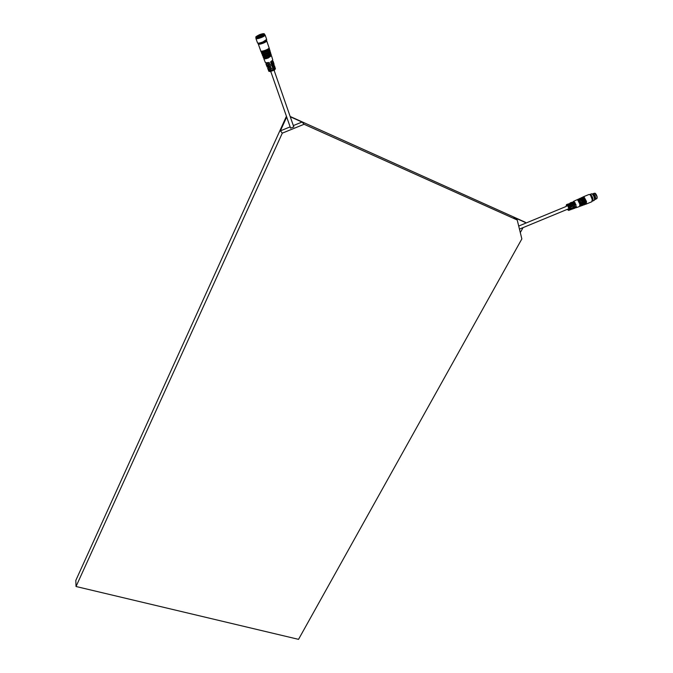<?xml version="1.0" encoding="UTF-8"?>
<svg xmlns="http://www.w3.org/2000/svg" width="673" height="673" viewBox="0 0 673 673"><rect width="100%" height="100%" fill="white"/><g stroke="black" fill="none" stroke-linecap="round" stroke-linejoin="round"><path stroke-width="1.01" d="M525.495 223.243L525.798 222.696L525.091 222.149L290.156 116.471M286.437 116.261L75.805 580.437L76.032 586.503L298.534 639.35L521.853 238.923L517.217 220.004L304.103 124.269L302.017 122.057L290.265 116.774M286.69 116.993L280.397 130.848L282.307 133.136L76.032 586.503M525.798 222.696L513.726 217.261L517.217 220.004M520.305 232.589L523.064 227.617M304.103 124.269L282.307 133.136M280.397 130.848L290.147 126.886M293.335 125.59L302.017 122.057M565.943 206.544L567.087 205.156C568.87 207.629 569.24 209.236 568.197 209.968L568.113 209.909M572.992 204.314L572.622 202.59L571.655 203.036C573.388 205.551 573.884 207.469 573.144 208.807L572.361 209.093M572.622 202.59C574.38 205.139 574.885 207.091 574.136 208.453L573.505 206.729M573.379 208.622L573.867 208.445M569.417 205.787L569.08 204.23L568.113 204.668C569.737 207.057 570.208 208.874 569.518 210.127L568.735 210.405M569.08 204.23C570.729 206.645 571.209 208.495 570.511 209.766L569.938 208.209M569.728 209.959L570.267 209.757M566.161 205.98L566.481 204.659L567.003 204.777C568.786 206.99 569.35 208.874 568.693 210.422L567.608 209.69M570.553 209.749L571.335 209.463L571.697 207.991L572.698 207.604L572.319 209.11L571.697 208.899M574.178 208.437L574.961 208.15L575.348 206.569L576.349 206.174L575.945 207.797L575.339 207.612M576.971 199.78L577.636 199.889L579.907 204.171L579.579 206.476L575.995 207.78M573.135 201.976L574.086 201.521L576.096 204.987L575.205 204.39M570.754 202.674L573.118 201.967L575.095 205.374L576.096 204.987M569.644 203.641L570.544 203.153L572.437 206.409L571.638 205.871M567.246 204.306L569.585 203.599L571.444 206.804L572.437 206.409M577.855 199.612L578.486 199.721L580.648 203.776L579.924 206.115M579.949 206.106L580.404 206.182L580.74 203.843L578.435 199.519L577.897 199.595M578.561 199.04L579.243 199.149L581.565 203.524L581.228 205.879L580.454 206.165M580.101 198.981C582.145 201.463 582.776 203.599 581.977 205.374L582.052 205.585C582.894 203.692 582.229 201.429 580.05 198.787L579.066 199.048L580.101 198.981M580.151 198.299L580.849 198.417C583.054 201.084 583.727 203.372 582.877 205.282L582.103 205.568M581.035 198.131L581.708 198.241C583.802 200.781 584.442 202.96 583.626 204.777L583.693 204.987C584.568 203.053 583.886 200.739 581.657 198.047L580.648 198.308M581.741 197.559L582.456 197.677C584.711 200.394 585.401 202.733 584.517 204.685L583.743 204.971M582.625 197.391L583.314 197.5C585.46 200.091 586.116 202.321 585.274 204.18L585.342 204.39C586.233 202.413 585.544 200.058 583.264 197.307L582.238 197.559M583.331 196.819L584.063 196.937L586.545 201.58L586.183 204.087L585.392 204.373M589.018 194.463L589.068 194.447C590.339 194.615 591.39 196.205 592.232 199.225L591.853 201.74L586.233 204.062M594.924 199.612L595.344 199.435C595.992 197.744 595.42 195.851 593.62 193.765L593.039 193.673M594.629 199.637L594.89 199.629C595.613 198.005 595.058 196.104 593.216 193.933L592.442 194.009M594.579 199.662L594.772 199.578C595.479 197.997 594.94 196.154 593.157 194.051L592.585 193.95M592.661 201.025L594.074 200.445L594.68 199.393C594.848 197.433 594.2 195.708 592.745 194.211L592.526 194.11M594.436 200.032C594.629 197.727 593.872 195.692 592.164 193.933L591.5 193.824M592.316 201.05L592.619 201.042C593.435 199.191 592.804 197.021 590.701 194.539L589.817 194.64M592.341 199.881L590.616 195.464M594.705 193.21L597.094 196.693M271.884 64.381L273.844 63.59L273.49 62.404C271.934 64.028 269.637 64.953 266.609 65.188L267.063 66.333L269.032 65.533M273.844 63.59C272.313 65.188 270.05 66.105 267.063 66.333M273.364 68.654L275.148 67.931L274.794 66.745C273.314 68.293 271.143 69.168 268.283 69.378L268.746 70.522L270.521 69.799M275.148 67.931C273.692 69.454 271.556 70.312 268.746 70.522M268.847 71.203L268.906 71.363C271.572 71.405 273.751 70.572 275.434 68.856L275.375 68.747M273.272 65.491L274.491 65.71L272.43 67.317L272.035 66.156L274.071 64.415M271.993 61.134L273.196 61.369L270.975 63.069L270.571 61.908L272.767 60.057M263.934 58.273L263.866 58.744C264.548 59.081 266.062 58.812 268.418 57.92L271.185 55.565M265.49 62.799L269.166 62.471L269.57 63.632L266.012 64.12L266.744 63.094M267.173 67.014L270.63 66.728L271.026 67.88L267.694 68.318L268.451 67.283M263.782 57.912L264.035 58.551C264.489 58.997 265.936 58.77 268.367 57.861L271.269 55.842M271.152 54.69L268.081 56.944C265.7 57.844 264.169 58.122 263.48 57.785L263.05 56.759M263.16 56.355L263.101 56.826C263.791 57.163 265.339 56.885 267.753 55.968L270.596 53.571M263.261 56.549L263.328 56.717C266.315 56.709 268.771 55.766 270.689 53.89L270.622 53.773M270.554 52.696L270.63 52.814C268.561 54.833 265.928 55.842 262.714 55.859L262.638 55.682M262.386 54.42L262.327 54.9C265.574 54.875 268.241 53.848 270.336 51.821L269.999 51.577M262.487 54.622L262.563 54.791C265.616 54.774 268.123 53.806 270.092 51.897L270.016 51.779M269.957 50.694L270.033 50.82C270.487 51.88 262.655 54.892 261.94 53.933L261.873 53.747M261.62 52.494L261.561 52.965C262.277 53.933 270.184 50.887 269.738 49.819L269.393 49.583M261.721 52.687L261.789 52.864C264.91 52.831 267.475 51.846 269.494 49.903L269.419 49.777M269.36 48.692L269.436 48.826C269.89 49.895 261.898 52.974 261.174 51.998L261.099 51.813M258.297 44.039L260.788 51.03C261.519 51.384 263.168 51.072 265.734 50.105C267.938 49.171 269.065 48.414 269.133 47.825L269.057 47.69M258.323 43.779L258.289 43.997C258.785 44.502 260.459 44.216 263.311 43.156C265.532 42.214 266.676 41.457 266.727 40.876L266.55 40.7M266.331 64.919L266.786 66.063M260.661 36.115L262.891 34.651L259.627 35.215L257.397 36.679L260.661 36.115M261.654 34.87L262.571 34.71L261.654 34.87M259.677 35.265L260.594 35.105L259.677 35.265M258.339 36.207L259.256 36.048L258.339 36.207M290.593 128.106L293.79 126.928M260.872 36.157C263.429 35.055 264.539 34.256 264.203 33.759C263.412 33.49 261.763 33.827 259.273 34.777L255.866 36.847C255.959 37.579 257.624 37.343 260.872 36.157M264.22 33.768L264.439 33.961C264.38 34.533 263.21 35.307 260.931 36.275C258.003 37.368 256.287 37.663 255.782 37.175L255.849 36.906M264.741 34.828L264.75 34.861C264.691 35.442 263.522 36.207 261.242 37.175C258.314 38.268 256.598 38.563 256.093 38.067L255.79 37.208M260.796 36.081L256.371 36.998C256.077 36.544 257.069 35.829 259.357 34.845C262.268 33.776 263.766 33.574 263.85 34.222L260.796 36.081M256.935 37.099L257.414 36.569M264.918 34.853L265.145 35.055C265.078 35.669 263.833 36.493 261.402 37.52C258.281 38.689 256.447 39.009 255.908 38.479L256.068 37.999M266.651 39.404L262.933 41.919C260.232 42.954 258.449 43.316 257.574 43.013L255.925 38.512M266.483 39.875L262.983 42.172C260.451 43.139 258.777 43.476 257.961 43.19L257.91 43.156M266.575 40.229L266.626 40.548C264.035 42.609 261.208 43.652 258.129 43.686L258.011 43.451M262.806 34.55L263.496 34.634M266.626 40.548L266.315 41.204C264.018 43.03 261.503 43.964 258.777 43.989L258.735 43.964M595.21 193.319L597.06 196.752L596.808 198.602L595.378 199.418M597.102 198.156L597.094 196.726M567.078 209.438L568.197 209.968M566.481 204.659L567.28 204.289M569.989 203.027L570.788 202.657M573.497 201.395L577.013 199.755M577.804 199.385L578.603 199.015M579.403 198.644L580.193 198.274M580.656 198.308L581.077 198.106M580.992 197.904L581.783 197.534M582.254 197.568L582.675 197.366M582.582 197.164L583.382 196.794M589.068 194.447L583.398 196.785M593.132 193.639L594.755 193.201C595.622 193.336 596.404 194.505 597.102 196.709L596.808 198.602M592.694 194.186L592.097 193.9M591.55 193.807L590.086 194.404M519.455 229.114L568.828 208.714M518.706 226.052L566.414 206.35M570.502 204.659L571.486 204.247M574.136 203.153L575.129 202.75M274.172 70.816L274.702 69.714M271.026 71.969L269.966 71.481M275.434 68.856L274.491 65.71M274.138 64.524L273.196 61.369M272.834 60.175L271.522 55.8M271.286 55.876L271.076 55.186M271.227 54.807L270.933 53.815M270.689 53.89L270.479 53.201M270.63 52.814L270.336 51.821M270.092 51.897L269.881 51.207M270.033 50.82L269.738 49.819M269.494 49.903L269.284 49.205M269.436 48.826L266.727 40.876M268.855 71.271L267.652 68.259M267.181 67.081L265.97 64.061M265.499 62.875L263.816 58.686M263.269 56.625L263.017 55.994M262.647 55.758L262.277 54.833M262.495 54.698L262.243 54.059M261.881 53.832L261.511 52.906M261.73 52.763L261.469 52.132M261.107 51.897L260.737 50.971M290.593 128.156L270.925 71.927M269.654 68.284L269.25 67.132M268.174 64.053L267.77 62.892M293.823 126.995L274.029 70.118M272.969 67.048L272.565 65.895M271.488 62.816L271.084 61.655M264.75 34.861L264.439 33.961M266.668 39.446L265.145 35.055M266.651 40.346L266.508 39.926M258.777 43.989L258.239 43.737"/></g></svg>
